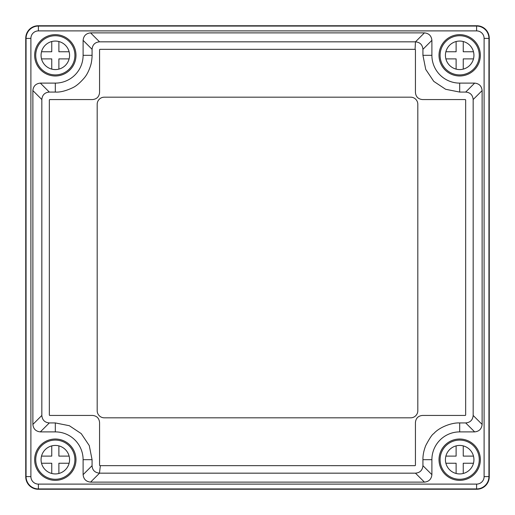 <?xml version="1.0" encoding="UTF-8"?>
<svg xmlns="http://www.w3.org/2000/svg" width="515" height="515" viewBox="0 0 515 515"><rect width="100%" height="100%" fill="white"/><g stroke="black" fill="none" stroke-linecap="round" stroke-linejoin="round"><path stroke-width="0.77" d="M38.219 25.75A12.469 12.469 0 0 0 25.75 38.219L25.75 476.781A12.469 12.469 0 0 0 38.219 489.25L476.781 489.25A12.469 12.469 0 0 0 489.25 476.781L489.25 38.219A12.469 12.469 0 0 0 476.781 25.75L38.219 25.75M104.307 417.82L410.693 417.82A7.126 7.126 0 0 0 417.82 410.693L417.82 104.307A7.126 7.126 0 0 0 410.693 97.181L104.307 97.181A7.126 7.126 0 0 0 97.181 104.307L97.181 410.693A7.126 7.126 0 0 0 104.307 417.82M415.431 465.315L415.431 422.558C415.837 418.212 418.212 415.837 422.558 415.431L465.315 415.431L465.663 415.084L465.663 99.916L465.315 99.569L422.558 99.569C418.212 99.163 415.837 96.788 415.431 92.449L415.431 49.685L415.084 49.337L99.916 49.337L99.569 49.685L99.569 92.443C99.163 96.788 96.788 99.163 92.443 99.569L49.685 99.575L49.337 99.916L49.337 415.084L49.685 415.431L92.443 415.431C96.788 415.837 99.163 418.212 99.569 422.558L99.569 465.315L99.916 465.657L415.084 465.663L415.431 465.315M99.472 473.163L415.457 473.163C419.983 472.77 422.474 470.279 422.931 465.689L422.931 459.683C422.854 455.202 423.8 450.49 425.751 445.552C429.549 438.349 432.207 434.39 433.714 433.669C439.263 427.212 451.79 422.506 459.683 422.931L465.689 422.931C470.253 422.512 472.744 420.021 473.163 415.457L473.163 99.543C472.699 94.953 470.208 92.462 465.689 92.069L459.683 92.069L445.655 89.288L433.752 81.364L425.744 69.422L422.931 55.317L422.931 49.311C422.48 44.734 419.989 42.243 415.457 41.837L99.543 41.837C94.985 42.243 92.5 44.734 92.069 49.311L92.069 55.317C92.127 54.307 92.179 59.92 90.84 64.781C89.127 70.401 86.971 74.752 84.363 77.836C79.986 82.941 75.988 86.295 72.37 87.878C65.624 91.001 59.946 92.391 55.317 92.069L49.311 92.069C44.754 92.475 42.262 94.966 41.837 99.543L41.837 415.457C42.256 420.028 44.747 422.519 49.311 422.931L55.317 422.931L69.338 425.712L81.241 433.63L89.256 445.572L92.069 459.683L92.069 465.689C92.333 470.15 94.799 472.641 99.472 473.163L100.354 465.663M26.059 38.4L26.059 476.6A12.341 12.341 0 0 0 38.4 488.941L476.6 488.941A12.341 12.341 0 0 0 488.941 476.6L488.941 38.4A12.341 12.341 0 0 0 476.6 26.059L38.4 26.059A12.341 12.341 0 0 0 26.059 38.4L30.894 38.4L30.894 476.6A7.5 7.5 0 0 0 38.4 484.106L476.6 484.106A7.5 7.5 0 0 0 484.106 476.6L484.106 38.4A7.5 7.5 0 0 0 476.6 30.894L38.4 30.894A7.5 7.5 0 0 0 30.894 38.4M55.317 34.66A20.664 20.664 0 0 1 75.982 55.317A20.664 20.664 0 0 1 55.317 75.982A20.664 20.664 0 0 1 34.66 55.317A20.664 20.664 0 0 1 55.317 34.66M459.683 34.66A20.664 20.664 0 0 1 480.341 55.317A20.664 20.664 0 0 1 459.683 75.982A20.664 20.664 0 0 1 439.018 55.317A20.664 20.664 0 0 1 459.683 34.66M459.683 439.018A20.664 20.664 0 0 1 480.341 459.683A20.664 20.664 0 0 1 459.683 480.341A20.664 20.664 0 0 1 439.018 459.683A20.664 20.664 0 0 1 459.683 439.018M55.317 439.018A20.664 20.664 0 0 1 75.982 459.683A20.664 20.664 0 0 1 55.317 480.341A20.664 20.664 0 0 1 34.66 459.683A20.664 20.664 0 0 1 55.317 439.018M92.069 49.311L83.108 40.344L83.108 55.317A27.791 27.791 0 0 1 55.317 83.108L40.344 83.108L49.311 92.069M83.108 40.344C83.585 35.838 86.069 33.346 90.582 32.876L99.543 41.837M415.084 49.337L415.457 41.837L424.418 32.876L90.582 32.876M424.418 32.876C428.931 33.346 431.416 35.838 431.892 40.344L422.931 49.311M465.689 92.069L474.656 83.108L459.683 83.108A27.791 27.791 0 0 1 431.892 55.317L431.892 40.344M474.656 83.108C479.162 83.585 481.654 86.069 482.124 90.582L473.163 99.543M473.163 415.457L482.124 424.418L482.124 90.582M482.124 424.418C481.654 428.931 479.162 431.416 474.656 431.892L465.689 422.931M422.931 465.689L431.892 474.656L431.892 459.683A27.791 27.791 0 0 1 459.683 431.892L474.656 431.892M431.892 474.656C431.416 479.162 428.931 481.654 424.418 482.124L415.457 473.163M99.543 473.163L90.582 482.124L424.418 482.124M90.582 482.124C86.069 481.654 83.585 479.162 83.108 474.656L92.069 465.689M49.311 422.931L40.344 431.892L55.317 431.892A27.791 27.791 0 0 1 83.108 459.683L83.108 474.656M40.344 431.892C35.838 431.416 33.346 428.931 32.876 424.418L41.837 415.457M41.837 99.543L32.876 90.582L32.876 424.418M32.876 90.582C33.346 86.069 35.838 83.585 40.344 83.108M51.758 445.881L51.758 456.116L41.522 456.116M41.522 463.243L51.758 463.243L51.758 473.478M58.884 473.478L58.884 463.243L69.119 463.243M69.119 456.116L58.884 456.116L58.884 445.881M55.317 473.929A14.253 14.253 0 0 0 69.57 459.683A14.253 14.253 0 0 0 55.317 445.43A14.253 14.253 0 0 0 41.071 459.683A14.253 14.253 0 0 0 55.317 473.929M55.317 479.272A19.596 19.596 0 0 0 74.913 459.683A19.596 19.596 0 0 0 55.317 440.087A19.596 19.596 0 0 0 35.728 459.683A19.596 19.596 0 0 0 55.317 479.272M51.758 41.522L51.758 51.758L41.522 51.758M41.522 58.884L51.758 58.884L51.758 69.119M58.884 69.119L58.884 58.884L69.119 58.884M69.119 51.758L58.884 51.758L58.884 41.522M55.317 69.57A14.253 14.253 0 0 0 69.57 55.317A14.253 14.253 0 0 0 55.317 41.071A14.253 14.253 0 0 0 41.071 55.317A14.253 14.253 0 0 0 55.317 69.57M55.317 74.913A19.596 19.596 0 0 0 74.913 55.317A19.596 19.596 0 0 0 55.317 35.728A19.596 19.596 0 0 0 35.728 55.317A19.596 19.596 0 0 0 55.317 74.913M456.116 41.522L456.116 51.758L445.881 51.758M445.881 58.884L456.116 58.884L456.116 69.119M463.243 69.119L463.243 58.884L473.478 58.884M473.478 51.758L463.243 51.758L463.243 41.522M459.683 69.57A14.253 14.253 0 0 0 473.929 55.317A14.253 14.253 0 0 0 459.683 41.071A14.253 14.253 0 0 0 445.43 55.317A14.253 14.253 0 0 0 459.683 69.57M459.683 74.913A19.596 19.596 0 0 0 479.272 55.317A19.596 19.596 0 0 0 459.683 35.728A19.596 19.596 0 0 0 440.087 55.317A19.596 19.596 0 0 0 459.683 74.913M456.116 445.881L456.116 456.116L445.881 456.116M445.881 463.243L456.116 463.243L456.116 473.478M463.243 473.478L463.243 463.243L473.478 463.243M473.478 456.116L463.243 456.116L463.243 445.881M459.683 473.929A14.253 14.253 0 0 0 473.929 459.683A14.253 14.253 0 0 0 459.683 445.43A14.253 14.253 0 0 0 445.43 459.683A14.253 14.253 0 0 0 459.683 473.929M459.683 479.272A19.596 19.596 0 0 0 479.272 459.683A19.596 19.596 0 0 0 459.683 440.087A19.596 19.596 0 0 0 440.087 459.683A19.596 19.596 0 0 0 459.683 479.272M476.6 30.894L476.6 26.059M38.4 30.894L38.4 26.059M484.106 38.4L488.941 38.4M484.106 476.6L488.941 476.6M476.6 484.106L476.6 488.941M38.4 484.106L38.4 488.941M30.894 476.6L26.059 476.6M92.069 55.317L83.108 55.317M422.931 55.317L431.892 55.317M459.683 92.069L459.683 83.108M459.683 422.931L459.683 431.892M422.931 459.683L431.892 459.683M92.069 459.683L83.108 459.683M55.317 422.931L55.317 431.892M55.317 92.069L55.317 83.108"/></g></svg>

